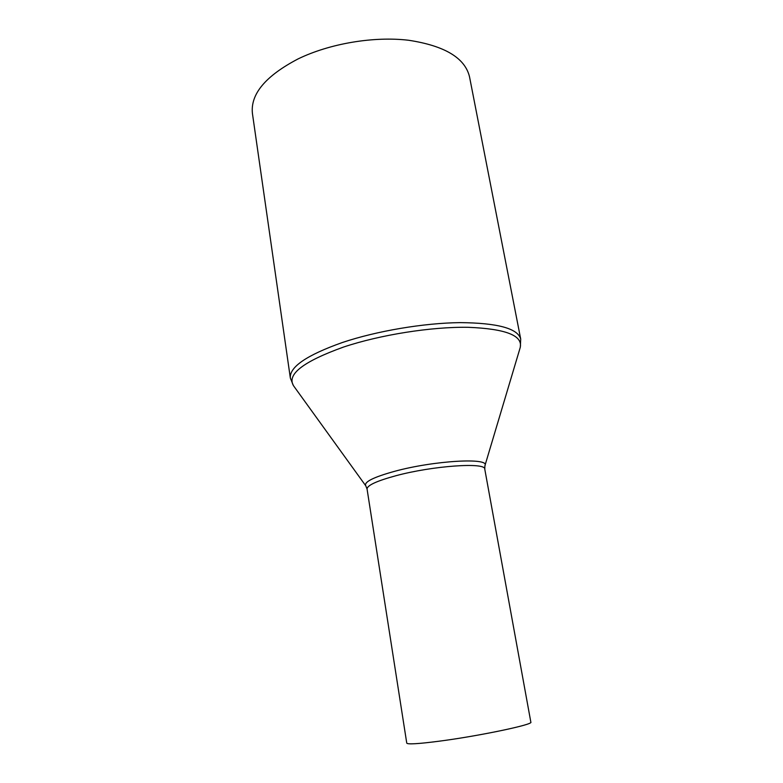 <?xml version="1.0" encoding="UTF-8"?>
<svg xmlns="http://www.w3.org/2000/svg" width="783" height="783" viewBox="0 0 783 783"><rect width="100%" height="100%" fill="white"/><g stroke="black" fill="none" stroke-linecap="round" stroke-linejoin="round"><path stroke-width="1.17" d="M438.93 741.227C418.318 743.879 407.591 744.516 406.759 743.136L367.061 489.023C367.08 485.401 376.633 480.987 395.709 475.78C432.705 465.738 485.891 462.097 484.765 469.105L530.845 722.151C533.859 724.5 478.951 736.049 438.93 741.227M290.336 378.013C289.407 367.002 306.721 355.179 342.269 342.543C376.701 330.974 423.838 323.017 460.14 322.625C497.567 322.948 517.759 328.42 520.705 339.049L469.516 76.773C464.985 57.932 444.675 45.757 408.599 40.256C373.745 36.106 329.653 43.554 298.069 58.921C265.515 75.971 250.306 94.166 252.429 113.496L290.336 378.013L293.361 385.539M484.765 469.105L484.922 465.679C490.344 457.399 434.134 460.473 394.466 471.356C373.305 477.239 363.743 482.064 365.788 485.832L367.061 489.023M484.971 465.503L520.176 347.672C523.142 335.594 505.798 328.811 468.136 327.304C431.374 326.707 380.264 334.781 343.531 347.055C302.952 361.668 286.333 374.646 293.684 385.98L365.681 485.685M520.705 339.049L520.333 347.153"/></g></svg>
